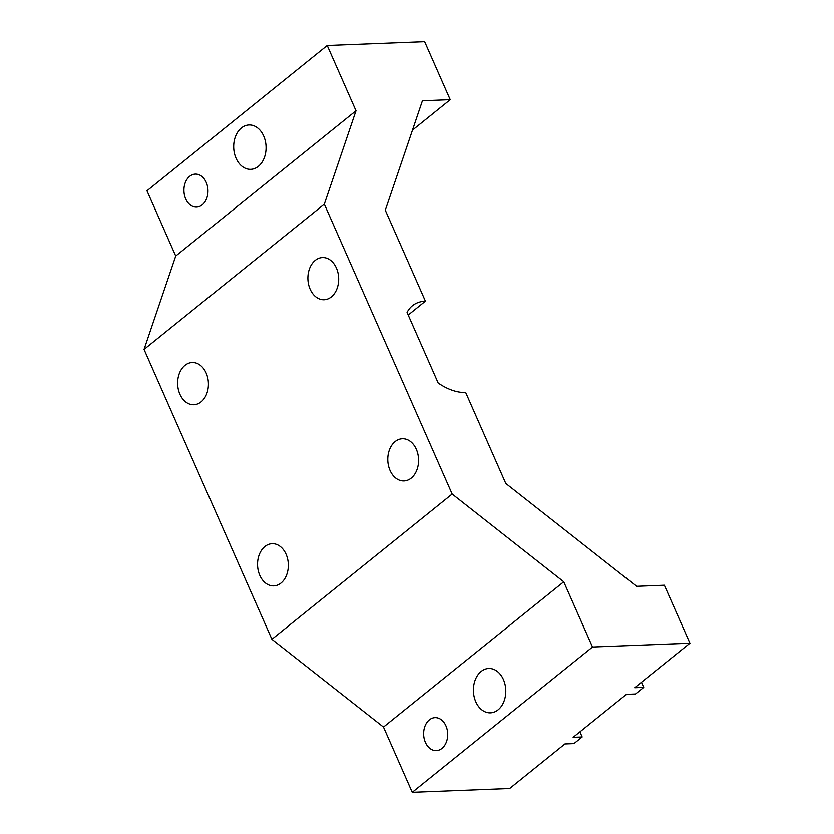 <?xml version="1.0" encoding="UTF-8"?>
<svg xmlns="http://www.w3.org/2000/svg" width="834" height="834" viewBox="0 0 834 834"><rect width="100%" height="100%" fill="white"/><g stroke="black" fill="none" stroke-linecap="round" stroke-linejoin="round"><path stroke-width="1.25" d="M445.94 725.861A16.492 12.02 87.8 0 1 436.328 750.61A16.492 12.02 87.8 0 1 425.423 742.396A16.492 12.02 87.8 0 1 435.035 717.647A16.492 12.02 87.8 0 1 445.94 725.861M206.217 182.344A16.492 12.02 87.8 0 1 196.605 207.093A16.492 12.02 87.8 0 1 185.711 198.878A16.492 12.02 87.8 0 1 195.312 174.129A16.492 12.02 87.8 0 1 206.217 182.344M259.812 575.366A21.111 15.387 -92.2 0 0 273.771 585.885A21.111 15.387 -92.2 0 0 286.072 554.214A21.111 15.387 -92.2 0 0 272.113 543.695A21.111 15.387 -92.2 0 0 259.812 575.366M179.904 394.201A21.111 15.387 -92.2 0 0 193.863 404.709A21.111 15.387 -92.2 0 0 206.165 373.038A21.111 15.387 -92.2 0 0 192.206 362.519A21.111 15.387 -92.2 0 0 179.904 394.201M390.062 470.397A21.111 15.387 -92.2 0 0 404.021 480.916A21.111 15.387 -92.2 0 0 416.322 449.234A21.111 15.387 -92.2 0 0 402.363 438.726A21.111 15.387 -92.2 0 0 390.062 470.397M310.154 289.221A21.111 15.387 -92.2 0 0 324.113 299.74A21.111 15.387 -92.2 0 0 336.415 268.058A21.111 15.387 -92.2 0 0 322.456 257.55A21.111 15.387 -92.2 0 0 310.154 289.221M241.412 127.946A22.205 16.19 -92.2 0 0 234.417 153.216A22.205 16.19 -92.2 0 0 250.753 169.333A22.205 16.19 -92.2 0 0 258.352 166.352A22.205 16.19 -92.2 0 0 265.348 141.082A22.205 16.19 -92.2 0 0 249.012 124.964A22.205 16.19 -92.2 0 0 241.412 127.946M481.135 671.464A22.205 16.19 -92.2 0 0 474.139 696.734A22.205 16.19 -92.2 0 0 490.475 712.851A22.205 16.19 -92.2 0 0 498.075 709.87A22.205 16.19 -92.2 0 0 505.07 684.599A22.205 16.19 -92.2 0 0 488.734 668.482A22.205 16.19 -92.2 0 0 481.135 671.464M412.257 792.3L383.494 727.081L563.753 581.788L592.526 647.017L412.257 792.3L509.678 788.484L564.941 743.938L573.969 743.594L582.174 736.975L573.146 737.329L626.48 694.347L635.498 693.992L643.712 687.383L634.684 687.737L689.947 643.202L664.375 585.218L636.582 586.312L505.8 483.439L465.685 392.48A52.782 31.765 -128.9 0 1 438.184 383.004L407.075 312.458A52.782 31.765 -128.9 0 1 412.423 305.734A52.782 31.765 -128.9 0 1 425.413 301.168L385.298 210.22L422.431 100.768L450.224 99.673L424.652 41.7L327.23 45.516L146.972 190.798L175.734 256.028L356.003 110.745L327.23 45.516M412.486 130.094L450.224 99.673M592.526 647.017L689.947 643.202M383.494 727.081L271.905 639.292L144.053 349.415L324.322 204.132L356.003 110.745M324.322 204.132L452.174 494.009L563.753 581.788M144.053 349.415L175.734 256.028M425.413 301.168L408.212 315.033M271.905 639.292L452.174 494.009M643.712 687.383L641.461 682.275M582.174 736.975L579.922 731.877"/></g></svg>
